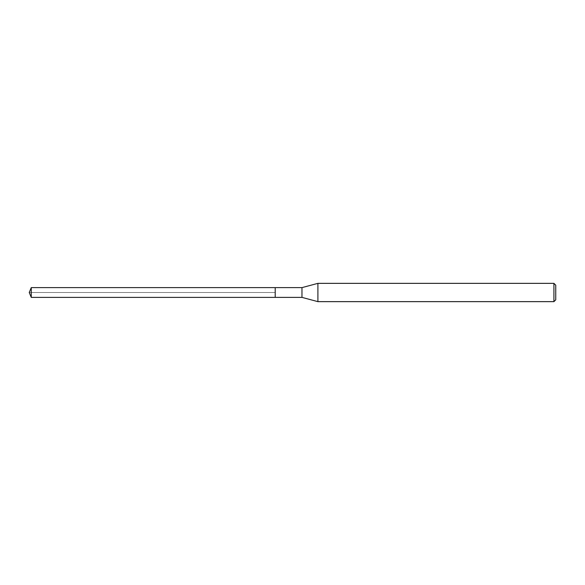<?xml version="1.0" encoding="UTF-8"?>
<svg xmlns="http://www.w3.org/2000/svg" width="585" height="585" viewBox="0 0 585 585"><rect width="100%" height="100%" fill="white"/><g stroke="black" fill="none" stroke-linecap="round" stroke-linejoin="round"><path stroke-width="0.44" stroke-dasharray="2.92 2.19" d="M31.268 297.377L31.268 287.623M275.213 287.623L275.213 297.377L275.213 287.623M553.922 283.352L553.922 301.648M317.904 301.648L317.904 283.352M301.97 287.623L301.97 297.377M29.25 292.5L275.213 292.5L29.25 292.5"/><path stroke-width="0.88" d="M31.268 297.377L29.25 292.5L31.268 287.623L31.268 297.377L275.213 297.377L275.213 287.623L275.213 297.377L301.97 297.377L301.97 287.623L317.904 283.352L553.922 283.352L555.75 285.18L555.75 299.82L555.75 285.18M31.268 287.623L301.97 287.623M317.904 283.352L317.904 301.648L553.922 301.648L553.922 283.352M553.922 301.648L555.75 299.82M301.97 297.377L317.904 301.648"/></g></svg>

